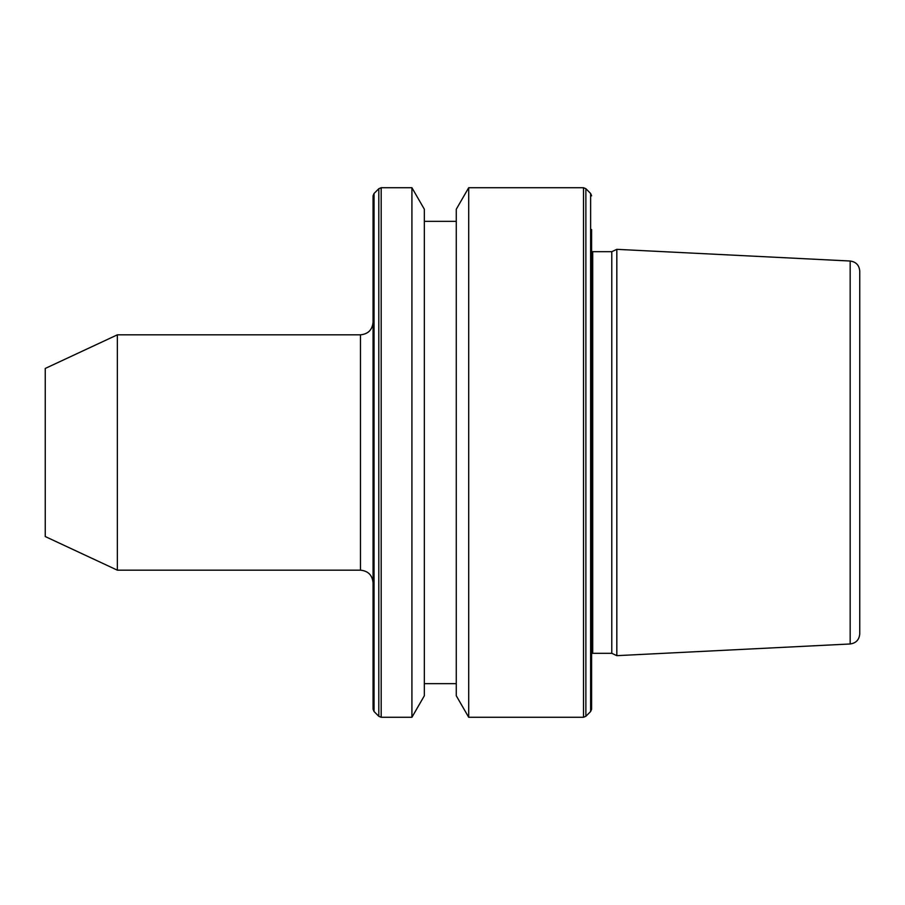 <?xml version="1.0" encoding="UTF-8"?>
<svg xmlns="http://www.w3.org/2000/svg" width="905" height="905" viewBox="0 0 905 905"><rect width="100%" height="100%" fill="white"/><g stroke="black" fill="none" stroke-linecap="round" stroke-linejoin="round"><path stroke-width="1.36" d="M360.462 334.827L117.356 334.827L117.356 570.173L360.462 570.173L360.462 334.827C368.12 334.081 372.317 329.873 373.064 322.214M117.356 570.173L45.25 536.552L45.25 368.448L117.356 334.827M373.064 452.5L373.064 195.842L373.064 709.158L374.048 711.534L378.81 716.296L381.186 717.28L411.922 717.28L411.922 187.72L424.343 209.236L424.343 695.764L411.922 717.28M468.7 717.28L468.7 187.72L456.278 209.236L456.278 695.764L468.7 717.28L583.499 717.28L585.874 716.296L585.874 188.704L590.626 193.466L590.626 711.534L585.874 716.296M591.61 229.542L591.61 709.158L590.626 711.534M611.78 653.308L592.718 653.308L592.718 251.692L611.78 251.692L611.78 653.308L616.825 655.661L616.825 249.339L850.168 261.025L850.168 643.975L616.825 655.661M850.168 261.025C856.028 261.85 859.218 265.21 859.75 271.104L859.75 633.896C859.218 639.79 856.028 643.15 850.168 643.975M378.81 716.296L378.81 188.704L374.048 193.466L374.048 711.534M378.81 188.704L381.186 187.72L381.186 717.28M468.7 187.72L583.499 187.72L583.499 717.28M424.343 683.648L456.278 683.648M592.718 251.692L591.61 251.545M611.78 251.692L616.825 249.339M592.718 653.308L591.61 653.455M590.626 193.466L591.61 195.842M583.499 187.72L585.874 188.704M424.343 221.352L456.278 221.352M381.186 187.72L411.922 187.72M374.048 193.466L373.064 195.842M360.462 570.173C368.12 570.919 372.317 575.128 373.064 582.786"/></g></svg>

